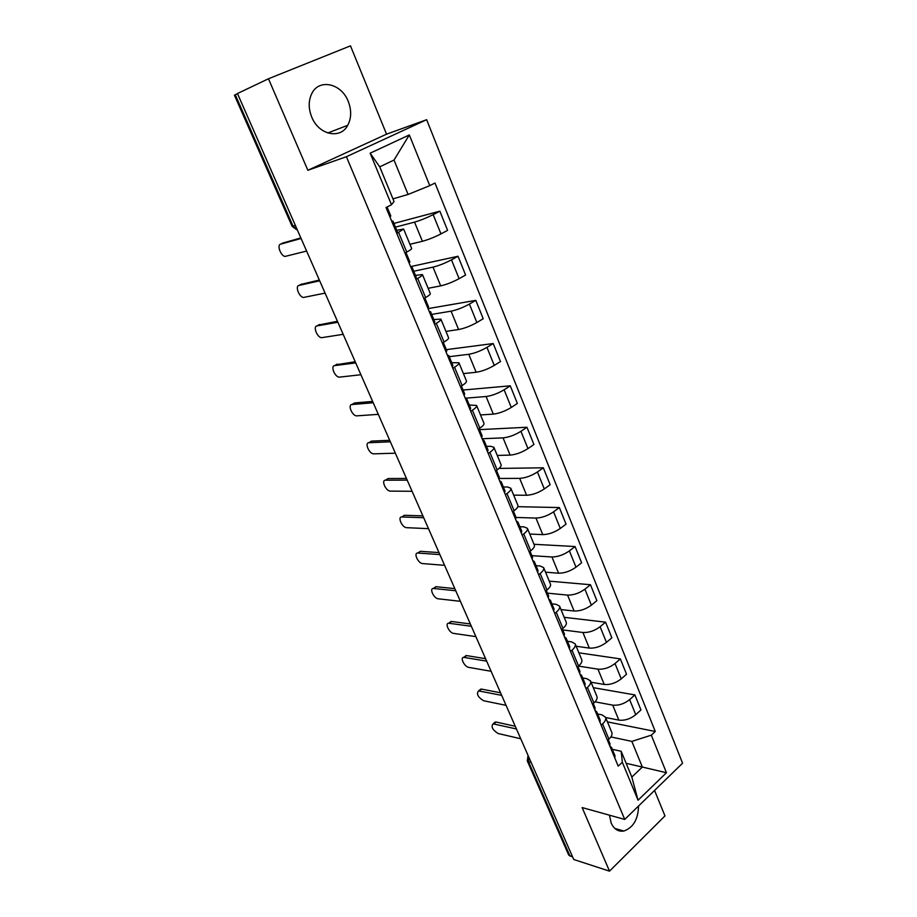 <?xml version="1.0" encoding="UTF-8"?>
<svg xmlns="http://www.w3.org/2000/svg" width="917" height="917" viewBox="0 0 917 917"><rect width="100%" height="100%" fill="white"/><g stroke="black" fill="none" stroke-linecap="round" stroke-linejoin="round"><path stroke-width="1.38" d="M311.746 117.124C318.749 134.982 340.494 139.579 347.738 125.297C351.452 118.155 351.612 110.178 348.231 101.386C341.479 83.309 318.807 78.232 311.688 93.786C308.376 100.893 308.399 108.676 311.746 117.124M609.461 815.19L611.192 823.088C614.058 829.232 618.287 831.879 623.858 831.031C633.292 827.615 638.186 819.271 638.53 806.02M609.507 871.15L582.135 807.568L624.729 819.443L682.569 763.208L426.657 119.703L386.55 134.169L350.477 45.85L268.463 78.77L237.457 93.534L573.744 859.504L609.507 871.15L664.963 815.912L654.555 790.431M268.463 78.77L307.86 170.287L346.397 156.715L624.729 819.443M295.377 225.444L292.099 226.281L234.431 95.208L235.268 94.76L293.027 226.132L297.314 229.858M237.526 93.683L235.268 94.76M572.644 856.994L568.723 855.114L527.264 760.869L528.524 761.752L570.03 856.146M605.644 717.518L618.86 720.132C624.764 720.762 630.392 718.951 635.745 714.687L640.949 709.941L634.885 694.914L629.647 699.625C624.259 703.855 618.608 705.689 612.705 705.127L595.03 701.837M597.632 713.988L601.839 714.813L605.495 717.186C606.263 719.146 605.289 721.392 602.595 723.903L608.922 739.136C611.593 736.603 612.545 734.334 611.765 732.328L605.575 717.358M608.922 739.136L607.513 740.42M593.299 687.67L634.885 694.914M602.595 723.903L601.174 725.187M591.041 682.225L604.234 684.46C610.126 684.942 615.8 683.085 621.245 678.878L626.54 674.213L620.362 658.899L615.02 663.53C609.541 667.702 603.856 669.582 597.953 669.158L578.489 666.097M592.451 704.199L593.895 702.938C596.623 700.45 597.62 698.238 596.875 696.335L590.559 681.056M578.891 652.824L620.362 658.899M582.685 677.995L586.869 678.695L590.491 680.895C591.213 682.764 590.204 684.93 587.453 687.406L585.997 688.667M576.163 646.244L589.31 648.101C595.202 648.434 600.922 646.519 606.458 642.381L611.857 637.796L605.564 622.173L600.108 626.724C594.537 630.839 588.806 632.764 582.914 632.501L562.717 629.91M577.102 667.267L578.57 666.017C581.355 663.576 582.398 661.444 581.699 659.632L575.246 644.032M564.207 617.324L605.564 622.173M567.44 641.292L571.612 641.866L575.188 643.883C575.865 645.66 574.799 647.757 572.002 650.187L570.512 651.414M560.998 609.576L574.099 611.02C579.98 611.192 585.745 609.243 591.373 605.151L596.887 600.658L590.456 584.725L584.908 589.184C579.235 593.242 573.457 595.225 567.566 595.11L547.449 593.15M561.445 629.589L562.935 628.363C565.778 625.967 566.878 623.904 566.213 622.196L559.634 606.275M549.249 581.149L590.456 584.725M551.896 603.856L556.057 604.303L559.576 606.137C560.207 607.799 559.095 609.828 556.229 612.212L554.728 613.416M545.535 572.174L558.579 573.205C564.459 573.217 570.259 571.211 575.991 567.187L581.619 562.786L575.062 546.532L569.388 550.899C563.623 554.888 557.8 556.917 551.931 556.974L531.883 555.679M545.466 591.144L546.99 589.952C549.891 587.591 551.037 585.619 550.429 584.003L543.701 567.761M533.992 544.285L575.062 546.532M536.032 565.674L540.182 565.984L543.643 567.623C544.24 569.182 543.07 571.131 540.147 573.457L538.611 574.65M529.762 534.038L542.761 534.634C548.618 534.473 554.476 532.41 560.298 528.467L566.041 524.146L559.347 507.56L553.57 511.846C547.701 515.767 541.832 517.841 535.964 518.071L516.007 517.452M529.155 551.919L530.714 550.739C533.683 548.446 534.875 546.543 534.313 545.042L527.447 528.444M517.853 506.677L559.347 507.56M519.859 526.725L523.985 526.885L527.39 528.318C527.94 529.774 526.725 531.631 523.733 533.912L522.163 535.07M513.669 495.134L526.61 495.272C532.468 494.939 538.359 492.83 544.297 488.944L550.143 484.726L543.322 467.808L537.419 471.98C531.447 475.831 525.533 477.963 519.675 478.376L499.031 478.468M512.511 511.869L514.105 510.723C517.131 508.477 518.38 506.665 517.864 505.278L510.849 488.325M499.031 468.415L543.322 467.808M503.353 486.973L507.456 486.984L510.803 488.211C511.308 489.54 510.024 491.317 506.975 493.541L505.37 494.676M497.255 455.44L510.127 455.107C515.973 454.591 521.911 452.425 527.963 448.619L533.923 444.504L526.966 427.242L520.948 431.311C514.85 435.082 508.889 437.271 503.055 437.868L482.124 438.75M495.524 470.983L497.152 469.871C500.235 467.681 501.542 465.951 501.083 464.69L493.919 447.37M479.534 429.637L526.966 427.242M486.503 446.407L490.584 446.27L493.873 447.267C494.32 448.47 492.979 450.167 489.861 452.322L488.222 453.434M480.508 414.942L493.312 414.117C499.135 413.407 505.129 411.183 511.285 407.457L517.371 403.446L510.265 385.816L504.121 389.782C497.92 393.473 491.913 395.72 486.09 396.511L465.985 398.15M478.17 429.236L479.832 428.147C482.984 426.015 484.359 424.388 483.947 423.253L476.622 405.555M463.085 390.034L510.265 385.816M469.298 404.993L476.576 405.452C476.978 406.54 475.579 408.134 472.393 410.231L470.719 411.309M463.406 373.597L476.141 372.268C481.952 371.351 487.993 369.07 494.252 365.425L500.476 361.539L493.22 343.543L486.95 347.383C480.623 350.993 474.57 353.297 468.77 354.294L449.238 356.69M460.449 386.596L462.145 385.541C465.366 383.478 466.799 381.942 466.444 380.933L458.958 362.834M446.315 349.641L493.22 343.543M451.737 362.696L458.924 362.754C459.257 363.705 457.801 365.195 454.545 367.236L452.838 368.279M445.96 331.404L458.603 329.524C464.392 328.412 470.478 326.074 476.874 322.509L483.213 318.738L475.808 300.352L469.401 304.077C462.97 307.596 456.861 309.969 451.072 311.172L431.678 314.405M442.349 343.038L444.069 342.007C447.37 340.012 448.872 338.579 448.562 337.708L440.917 319.208M428.044 308.628L475.808 300.352M433.798 319.506L440.882 319.139C441.169 319.953 439.644 321.34 436.309 323.311L434.566 324.32M428.136 288.305L440.699 285.875C446.464 284.545 452.608 282.138 459.108 278.676L465.595 275.031L458.03 256.256L451.485 259.843C444.917 263.271 438.762 265.701 433.007 267.134L413.75 271.237M423.837 298.518L425.614 297.532C428.984 295.595 430.543 294.277 430.302 293.543L422.473 274.63M410.587 266.618L458.03 256.256M415.47 275.387L422.45 274.573C422.668 275.238 421.075 276.521 417.671 278.413L415.894 279.398M409.933 244.3L422.405 241.286C428.147 239.727 434.337 237.262 440.962 233.892L447.588 230.373L439.862 211.185L433.168 214.647C426.485 217.971 420.273 220.47 414.541 222.132L395.433 227.141M404.936 253.023L406.735 252.06C410.186 250.215 411.813 249 411.641 248.415L403.64 229.067M393.897 223.439L439.862 211.185M396.752 230.305L403.618 229.032L396.809 233.468M626.139 763.299L642.347 767.059L631.847 741.394L610.871 736.924M612.304 749.304L621.176 751.275L631.824 777.054L642.347 767.059L666.441 772.733L638.049 800.22L622.334 762.256L621.176 751.275M392.957 198.863L408.088 194.45L394.012 160.051L379.73 166.848L394.023 201.465L391.502 204.766L386.023 207.517L618.184 766.119L622.334 762.256M391.502 204.766L370.147 153.185L409.326 134.948L429.764 185.647L408.088 194.45M631.847 741.394L651.311 735.182L655.277 731.479L434.99 183.033L429.764 185.647M651.311 735.182L666.441 772.733M426.657 119.703L346.397 156.715M386.55 134.169L307.86 170.287M607.444 721.874L655.277 731.479M638.049 800.22L631.824 777.054M394.012 160.051L409.326 134.948M379.73 166.848L370.147 153.185M608.303 739.687L610.011 743.79L609.794 745.911M494.057 723.054L496.097 722.023L515.251 726.275M609.828 746.014L611.616 747.653L611.398 749.785M611.616 747.653L615.009 755.803L614.791 757.958M515.537 726.906L516.443 728.969L493.105 723.845C490.847 726.711 492.509 729.932 498.126 733.52L520.741 738.758M593.276 703.488L595.122 707.947L594.858 709.987M479.488 690.18L481.482 689.103L500.499 692.782M595.007 710.343L596.761 711.89L596.497 713.942M596.761 711.89L600.211 720.2L599.97 722.275M501.679 695.361L478.582 690.902C476.187 693.848 477.849 697.115 483.557 700.737L506.058 705.333M577.939 666.556L579.945 671.393L579.636 673.365M464.655 656.698L466.615 655.586L485.437 658.681M579.888 673.972L581.619 675.416L581.309 677.388M581.619 675.416L585.138 683.899L584.84 685.893M486.663 661.134L463.807 657.374C459.726 657.248 464.472 666.854 468.725 667.37L491.122 671.29M562.293 628.89L564.459 634.117L564.104 636.008M449.571 622.62L451.473 621.462L470.352 623.984M564.471 636.879L566.167 638.221L565.812 640.112M566.167 638.221L569.755 646.863L569.423 648.778M471.361 626.277L448.757 623.239C444.504 623.021 449.307 633.005 453.617 633.395L475.9 636.627M546.337 590.468L548.664 596.096L548.274 597.895M434.2 587.9L435.839 586.697L454.821 588.622M548.744 599.042L550.406 600.268L550.017 602.079M550.406 600.268L554.074 609.094L553.685 610.928M455.76 590.766L433.432 588.462C429.018 588.152 433.867 598.549 438.234 598.801L460.391 601.311M530.049 551.243L532.559 557.295L532.101 559.003M418.542 552.538L420.353 551.323L439.002 552.584M532.708 560.447L534.324 561.559L533.889 563.279M534.324 561.559L538.061 570.569L537.637 572.3M439.885 554.59L417.82 553.043C413.235 552.642 418.141 563.462 422.577 563.565L444.596 565.331M513.417 511.216L516.111 517.704L515.606 519.32M402.632 516.443L404.351 515.274L422.886 515.87M516.34 521.062L517.922 522.048L517.429 523.676M517.922 522.048L521.739 531.241L521.257 532.892M423.688 517.715L401.864 516.97C397.199 516.569 402.15 527.699 406.609 527.676L428.503 528.662M496.441 470.352L499.329 477.287L498.768 478.8M386.447 479.591L388.063 478.536L406.449 478.456M499.627 480.852L501.175 481.723L500.625 483.259M501.175 481.723L505.061 491.111L504.533 492.658M407.194 480.13L385.518 480.199C380.968 479.958 385.759 491.042 390.206 491.111L412.088 491.294M479.11 428.617L482.182 436.022L481.585 437.443M369.964 442.04L371.454 441.111L389.702 440.309M482.571 439.816L484.073 440.561L483.477 441.983M484.073 440.561L488.05 450.132L487.466 451.588M390.367 441.811L368.863 442.739C364.427 442.647 369.058 453.697 373.506 453.846L395.365 453.193M461.411 386L464.69 393.886L464.025 395.193M353.194 403.767L354.524 402.964L372.634 401.417M465.148 397.909L466.615 398.517L465.951 399.846M466.615 398.517L470.673 408.306L470.031 409.647M373.219 402.746L351.887 404.546C347.566 404.626 352.048 415.63 356.484 415.871L378.308 414.346M443.324 342.454L446.808 350.844L446.086 352.048M336.103 364.748L355.223 361.757M447.37 355.12L448.78 355.578L448.058 356.793M448.78 355.578L452.929 365.574L452.23 366.811M355.727 362.903L334.579 365.619C330.372 365.86 334.716 376.841 339.13 377.162L360.92 374.732M424.846 297.956L428.548 306.886L427.769 307.963M318.692 324.973L337.456 321.294M429.19 311.402L430.566 311.723L429.786 312.812M430.566 311.723L434.796 321.924L434.039 323.048M337.88 322.257L316.938 325.925C312.846 326.337 317.064 337.296 321.443 337.708L343.176 334.327M405.956 252.484L409.888 261.953L409.039 262.915M300.948 284.419L319.345 280.029M410.633 266.732L411.939 266.893L411.103 267.867M411.939 266.893L416.272 277.324L415.447 278.321M319.678 280.797L298.942 285.451C294.965 286.024 299.057 296.97 303.412 297.475L325.077 293.108M387.066 206.99L390.814 216.034L389.897 216.859M282.86 243.051L300.856 237.927M391.651 221.077L392.923 221.089L392.006 221.925M392.923 221.089L397.348 231.749L396.453 232.62M301.097 238.477L280.591 244.174C276.728 244.908 280.705 255.854 285.027 256.439L306.61 251.052M414.541 222.132L422.405 241.286M433.007 267.134L440.699 285.875M451.072 311.172L458.603 329.524M468.77 354.294L476.141 372.268M486.09 396.511L493.312 414.117M503.055 437.868L510.127 455.107M519.675 478.376L526.61 495.272M535.964 518.071L542.761 534.634M551.931 556.974L558.579 573.205M567.566 595.11L574.099 611.02M582.914 632.501L589.31 648.101M597.953 669.158L604.234 684.46M612.705 705.127L618.86 720.132M417.671 278.413L425.614 297.532M436.309 323.311L444.069 342.007M454.545 367.236L462.145 385.541M472.393 410.231L479.832 428.147M489.861 452.322L497.152 469.871M506.975 493.541L514.105 510.723M523.733 533.912L530.714 550.739M540.147 573.457L546.99 589.952M556.229 612.212L562.935 628.363M572.002 650.187L578.57 666.017M587.453 687.406L593.895 702.938M398.631 232.528L406.735 252.06M451.485 259.843L459.108 278.676M469.401 304.077L476.874 322.509M486.95 347.383L494.252 365.425M504.121 389.782L511.285 407.457M520.948 431.311L527.963 448.619M537.419 471.98L544.297 488.944M553.57 511.846L560.298 528.467M569.388 550.899L575.991 567.187M584.908 589.184L591.373 605.151M600.108 626.724L606.458 642.381M615.02 663.53L621.245 678.878M629.647 699.625L635.745 714.687M433.168 214.647L440.962 233.892M528.593 756.64L528.524 761.752L531.115 762.405M493.85 723.914L496.097 722.023M479.201 690.959L481.482 689.103M464.289 657.409L466.615 655.586M449.112 623.262L451.473 621.462M433.649 588.473L436.056 586.708M417.9 553.054L420.353 551.323M401.864 516.97L404.351 515.274M385.518 480.199L388.063 478.536M368.863 442.739L371.454 441.111M351.887 404.546L354.524 402.964M334.579 365.619L337.273 364.083M316.938 325.925L319.678 324.435M298.942 285.451L301.739 284.006M280.591 244.174L283.445 242.764M347.738 125.297L327.805 132.976M623.858 831.031L614.826 828.429M500.453 692.564L501.358 694.627M485.093 657.569L485.999 659.644M469.435 621.909L470.352 623.996M453.479 585.573L454.408 587.671M437.226 548.526L438.143 550.636M420.639 510.758L421.568 512.878M403.732 472.244L404.672 474.387M386.481 432.962L387.433 435.128M368.886 392.889L369.849 395.078M350.936 352.002L351.91 354.214M332.619 310.267L333.605 312.514M313.912 267.661L314.921 269.953M292.099 226.281L296.627 229.663M528.066 755.448L527.264 760.869M493.105 723.845L495.352 721.966M478.582 690.902L480.863 689.057M463.807 657.374L466.123 655.552M448.757 623.239L451.118 621.439M433.432 588.462L435.839 586.697M417.82 553.043L420.273 551.323"/></g></svg>

